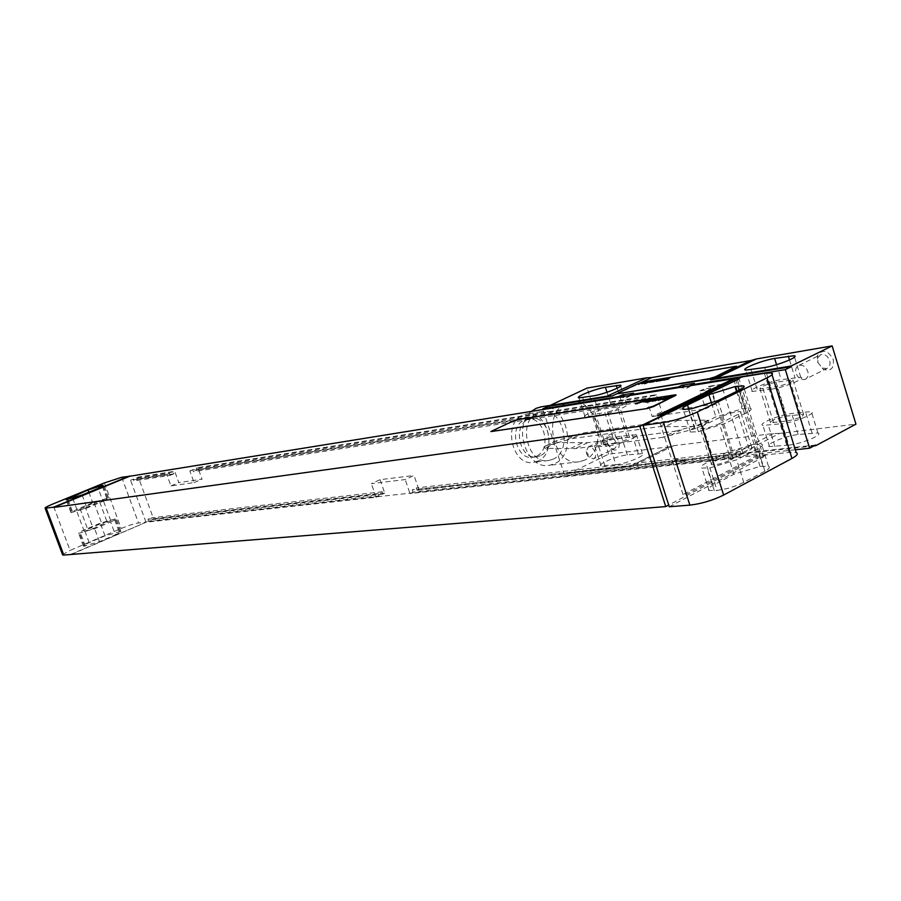 <?xml version="1.0" encoding="UTF-8"?>
<svg xmlns="http://www.w3.org/2000/svg" width="901" height="901" viewBox="0 0 901 901"><rect width="100%" height="100%" fill="white"/><g stroke="black" fill="none" stroke-linecap="round" stroke-linejoin="round"><path stroke-width="0.68" stroke-dasharray="4.5 3.38" d="M669.285 506.767L763.552 457.01L761.829 457.19L766.255 454.859L788.949 452.392L796.191 452.595M698.388 431.658L725.192 423.425L746.58 412.681C750.961 410.417 752.222 408.964 750.364 408.322L742.019 408.851L715.89 416.904L694.626 427.468C690.008 429.822 688.623 431.354 690.47 432.052L698.388 431.658L691.157 408.874M719.403 423.718L738.246 414.28C740.892 412.917 741.658 412.039 740.554 411.656C735.757 411.532 729.416 413.176 721.51 416.577L702.724 425.936C699.976 427.344 699.153 428.257 700.268 428.673C705.021 428.842 711.396 427.187 719.403 423.718L730.846 459.949L749.531 450.207C752.155 448.799 752.898 447.865 751.761 447.392C746.918 447.065 740.566 448.63 732.716 452.111L714.088 461.751C711.362 463.204 710.562 464.184 711.7 464.691C716.498 465.062 722.884 463.474 730.846 459.949M709.92 467.923L736.68 459.837L757.876 448.766C762.223 446.423 763.451 444.857 761.548 444.08L753.146 444.328L727.051 452.246L705.967 463.137C701.395 465.569 700.043 467.214 701.935 468.058L709.92 467.923L717.083 490.482L728.616 488.241L738.865 484.783L764.915 471.2C769.229 468.813 770.423 467.18 768.497 466.313L760.061 466.403L734 474.23L713.018 485.324C708.468 487.801 707.15 489.513 709.064 490.459L717.083 490.482M741.895 376.945L737.525 379.558M740.476 377.632L742.03 377.384M766.255 454.859L760.973 454.982L736.939 378.206M72.024 554.138L146.412 522.118L138.517 522.974C134.204 523.661 128.426 525.497 121.184 528.493L70.064 550.421L52.731 504.064M146.412 522.118L71.156 554.205M733.853 379.693L757.561 455.354L146.322 521.87M380.076 479.681L384.761 493.241L383.06 494.03L382.272 491.766L378.319 493.59L379.107 495.854L376.066 497.251L145.985 522.208L130.6 480.233L166.831 474.557L170.953 485.909L194.064 482.576L189.852 470.941L646.603 399.278L652.144 416.544L661.852 411.858L715.405 404.02L709.774 386.169L721.273 384.333L743.01 453.44L418.83 489.457L414.043 475.491L405.18 479.557L371.358 483.646L380.076 479.681L414.043 475.491M384.761 493.241L153.598 518.931L138.281 477.068L174.704 471.279L178.815 482.598L202.038 479.197L197.86 467.596L656.345 394.672L661.852 411.858M383.06 494.03L152.1 519.573L151.436 517.771L147.978 519.258L148.642 521.06L145.985 522.208M153.598 518.931L152.1 519.573M418.83 489.457L417.095 490.268L416.296 487.937L412.286 489.806L413.086 492.137L410 493.568L405.18 479.557M743.01 453.44L741.106 454.431L417.095 490.268M376.066 497.251L371.358 483.646M741.106 454.431L740.172 451.457L735.745 453.755L736.691 456.728L733.29 458.496L410 493.568M733.29 458.496L711.396 389.108L699.919 390.91L705.584 408.84L715.405 404.02M652.144 416.544L705.584 408.84M382.272 491.766L151.436 517.771M740.172 451.457L416.296 487.937M378.319 493.59L147.978 519.258M735.745 453.755L412.286 489.806M379.107 495.854L148.642 521.06M736.691 456.728L413.086 492.137M130.6 480.233L133.28 479.129L133.945 480.954L137.436 479.512L136.772 477.699L138.281 477.068M699.919 390.91L703.366 389.255L704.3 392.239L708.783 390.077L707.837 387.092L709.774 386.169M711.396 389.108L714.853 387.441L703.366 389.255M166.831 474.557L169.579 473.408L133.28 479.129M189.852 470.941L192.645 469.77L193.355 471.707L196.981 470.187L196.283 468.25L197.86 467.596M646.603 399.278L650.004 397.668L192.645 469.77M714.853 387.441L715.799 390.448L704.3 392.239M169.579 473.408L170.266 475.3L133.945 480.954M650.004 397.668L650.927 400.54L193.355 471.707M721.273 384.333L707.837 387.092M715.799 390.448L720.282 388.275L719.336 385.279M170.266 475.3L173.848 473.813L173.161 471.921L174.704 471.279M173.161 471.921L136.772 477.699M650.927 400.54L655.354 398.445L654.43 395.573L196.283 468.25M654.43 395.573L656.345 394.672M720.282 388.275L708.783 390.077M173.848 473.813L137.436 479.512M655.354 398.445L196.981 470.187M170.953 485.909L178.815 482.598M194.064 482.576L202.038 479.197M763.552 457.01L739.09 378.848M761.829 457.19L759.982 456.942L735.982 380.357M676.077 395.28L518.244 419.855L512.804 421.578L491.113 431.556M62.552 554.678L70.064 550.421M103.018 501.316L108.683 498.084L107.647 498.084L92.758 502.735L76.822 509.335L70.954 512.669L86.947 507.995L103.018 501.316L98.232 488.376M85.572 507.916L103.131 500.089L94.132 502.803L76.54 510.642L85.572 507.916L93.253 528.605L110.71 520.609L101.712 523.267L87.69 529.202L84.221 531.275L93.253 528.605M110.643 521.961C114.787 520.17 116.657 519.044 116.252 518.604L100.315 523.132L84.446 529.856C80.2 531.68 78.274 532.84 78.646 533.313L94.65 528.752L110.643 521.961L115.396 534.834C119.529 533.02 121.387 531.872 120.959 531.387L105.023 535.847L89.199 542.639C84.976 544.486 83.05 545.668 83.444 546.186L99.459 541.692L115.396 534.834M759.982 456.942L668.722 505.033M766.12 454.431L761.694 456.762M757.561 455.354L682.992 494.548L686.348 494.255L760.973 454.982M686.348 494.255L660.929 414.933M682.992 494.548L657.606 415.417M813.896 445.916L739.698 454.138L779.5 433.426L855.95 424.146M788.803 445.117C801.732 443.889 824.111 434.485 817.894 432.942L798.162 434.507C785.402 435.825 763.631 444.948 769.499 446.558L788.803 445.117L782.136 423.673C795.042 422.242 817.477 412.928 811.317 411.588L791.652 413.48C778.926 414.967 757.088 424.022 762.899 425.43L782.136 423.673M570.31 472.924L629.889 466.324L668.812 446.862L608.625 454.172L570.31 472.924L570.13 472.372L630.768 466.008L669.691 446.547L673.565 445.691L773.621 433.505L779.5 433.426M615.89 464.691C626.319 463.722 647.312 454.971 642.424 453.654L627.321 454.892C616.994 455.929 596.496 464.454 601.113 465.817L615.89 464.691L609.695 445.657C620.091 444.531 641.152 435.847 636.309 434.71L621.262 436.185C610.968 437.368 590.403 445.826 594.975 447.02L609.695 445.657M787.361 420.97C798.038 418.706 803.433 416.476 803.546 414.269L786.528 416.104C776.043 418.346 770.704 420.564 770.535 422.749L787.361 420.97L776.696 386.574C787.361 384.164 792.779 381.956 792.959 379.952L776.031 382.215C765.546 384.603 760.185 386.788 759.948 388.77L776.696 386.574M614.73 443.202C623.875 441.186 628.797 439.159 629.495 437.131L616.318 438.573C607.297 440.578 602.431 442.594 601.688 444.598L614.73 443.202L604.819 412.692C613.941 410.541 618.886 408.547 619.64 406.689L606.531 408.457C597.532 410.574 592.644 412.568 591.844 414.404L604.819 412.692M771.436 389.187C784.275 387.453 806.834 378.262 800.752 377.271L781.19 379.659C768.519 381.461 746.58 390.392 752.29 391.451L771.436 389.187L764.712 367.54M599.739 415.068C610.078 413.694 631.241 405.123 626.477 404.267L611.509 406.126C601.271 407.556 580.616 415.902 585.098 416.825L599.739 415.068L593.5 395.877M608.625 454.172L587.08 388.072M668.812 446.862L669.691 446.547M817.522 362.067L823.266 369.331C830.936 371.595 834.258 368.318 833.234 359.499C827.996 350.207 822.771 348.867 817.534 355.478L817.522 362.067M607.15 442.932L612.646 449.723C617.996 451.052 620.046 448.293 618.796 441.422C614.865 433.865 610.968 432.277 607.116 436.658L607.15 442.932M815.495 445.049L733.842 454.149L739.698 454.138M795.313 449.779L682.89 462.112L686.348 460.355L674.173 461.695L670.727 463.452L564.555 475.097L570.13 472.372M686.348 460.355L677.935 458.902L674.173 461.695M684.974 386.597L690.087 386.518L694.378 383.252M624.945 396.282L629.608 396.26L633.561 393.151M682.89 462.112L674.477 460.659L670.727 463.452M679.309 387.509L686.551 388.196L690.211 385.752M564.555 475.097L542.909 409.538M619.494 397.172L626.127 397.882L629.517 395.55M675.299 431.151L708.591 422.186L707.916 420.114L671.909 420.53L584.4 432.739L556.503 440.747L557.122 442.605L587.655 442.695L675.299 431.151L662.719 437.368L695.91 428.493L695.223 426.41L659.295 426.691L572.079 438.584L544.305 446.513L544.925 448.383L575.367 448.597L662.719 437.368M736.646 366.617L644.215 382.125L638.561 383.916L617.692 393.692M584.715 460.096L579.568 461.706C553.721 467.36 541.118 413.052 566.121 403.4L570.051 402.116C596.09 395.483 609.662 449.588 584.715 460.096M629.889 466.324L630.768 466.008M541.31 406.824C566.729 402.128 578.656 453.676 554.554 463.7L549.464 465.276C526.916 470.277 512.106 426.387 531.444 411.385M553.068 459.183L548.878 460.49C527.457 465.209 517.028 420.823 537.739 412.827L541.084 411.746C562.641 406.34 573.757 450.613 553.068 459.183M537.942 461.042L533.786 462.337C512.478 467.011 502.127 423.143 522.738 415.226L526.071 414.156C547.515 408.784 558.541 452.55 537.942 461.042M536.343 456.221L533.133 457.224C516.307 460.974 508.085 426.376 524.348 420.069L527.04 419.213C543.956 415.023 552.595 449.565 536.343 456.221M540.24 455.737L537.03 456.739C520.17 460.49 511.937 425.79 528.223 419.472L530.914 418.605C547.853 414.415 556.514 449.058 540.24 455.737M817.894 362.529L822.208 367.98L826.679 368.543C829.618 367.236 830.621 364.59 829.686 360.603C827.76 355.929 824.832 353.913 820.901 354.577L817.905 357.584L817.894 362.529M804.875 379.456C807.792 378.15 808.783 375.492 807.825 371.471C805.877 366.741 802.937 364.691 799.018 365.333C796.09 366.651 795.099 369.32 796.067 373.329C798.004 378.048 800.944 380.087 804.875 379.456L826.679 368.543M607.105 443.461L611.238 448.563L613.986 448.856C616.104 447.865 616.723 445.691 615.833 442.335C614.167 438.325 611.869 436.535 608.952 436.94L607.083 438.753L607.105 443.461M593.399 458.913C595.493 457.933 596.102 455.748 595.189 452.37C593.5 448.326 591.202 446.502 588.308 446.896L586.123 451.705L586.506 453.44L588.162 456.514L593.399 458.913L613.986 448.856M788.949 452.392L764.375 373.307M717.984 400.551L725.192 423.425M688.387 409.279L695.617 432.018M688.826 409.212L694.626 427.468M711.576 403.265L715.89 416.904M736.567 391.451L742.019 408.851M739.102 390.201L744.823 408.457M739.484 390.02L746.58 412.681M738.246 414.28L749.531 450.207M743.821 482.497L736.68 459.837M714.29 490.73L707.127 468.216M713.018 485.324L705.967 463.137M734 474.23L727.051 452.246M760.061 466.403L753.146 444.328M762.877 466.11L755.95 444.002M764.915 471.2L757.876 448.766M121.736 477.271L138.517 522.974M103.21 486.044L107.647 498.084M82.126 494.987L86.947 507.995M67.98 499.582L72.812 512.556M67.068 499.717L71.9 512.68M72.733 498.366L76.822 509.335M88.861 492.228L92.758 502.735M102.387 486.506L106.712 498.219M99.729 502.037L107.343 522.625M119.912 531.32L115.204 518.559M99.459 541.692L94.65 528.752M85.336 546.175L80.527 533.268M84.412 546.254L79.603 533.369M89.199 542.639L84.446 529.856M105.023 535.847L100.315 523.132M118.966 531.421L114.258 518.672M104.381 482.925L121.184 528.493M80.043 508.648L87.69 529.202M94.132 502.803L101.712 523.267M702.724 425.936L714.088 461.751M721.51 416.577L732.716 452.111M811.981 432.863L805.438 411.644M775.029 446.671L768.407 425.418M798.162 434.507L791.652 413.48M638.28 453.586L632.187 434.721M604.999 465.918L598.838 447.042M627.321 454.892L621.262 436.185M800.302 414.291L789.749 380.087M786.528 416.104L776.031 382.215M773.621 422.738L763.012 388.658M789.501 359.972L794.919 377.519M776.549 364.68L781.19 379.659M751.074 369.793L757.752 391.248M617.151 388.23L622.388 404.425M582.722 397.656L588.927 416.701M607.015 392.273L611.509 406.126M641.062 382.52L617.365 393.523M773.621 433.505L733.842 454.149M673.565 445.691L634.597 465.198M681.584 429.856L668.992 436.084M587.655 442.695L575.367 448.597M581.9 443.022L569.623 448.901M557.122 442.605L544.925 448.383M556.514 440.747L544.305 446.513L556.503 440.747M578.915 433.933L566.616 439.767M584.4 432.739L572.079 438.584M671.909 420.53L659.295 426.691M678.476 420.091L665.85 426.274M707.916 420.114L695.223 426.41M708.58 422.186L695.887 428.504L708.591 422.186M627.231 437.131L617.399 406.768M616.318 438.573L606.531 408.457M603.861 444.61L593.984 414.336M772.022 374.67L771.481 372.924M690.47 432.052L683.273 409.437M750.364 408.322L743.787 387.295M709.064 490.459L701.935 468.058M768.497 466.313L761.548 444.08M108.683 498.084L104.009 485.414M70.954 512.669L66.133 499.728M120.959 531.387L116.252 518.604M83.444 546.186L78.646 533.313M84.221 531.275L76.54 510.642M110.71 520.609L103.131 500.089M711.7 464.691L700.268 428.673M751.761 447.392L740.554 411.656M817.894 432.942L811.317 411.588M769.499 446.558L762.899 425.43M642.424 453.654L636.309 434.71M601.113 465.817L594.975 447.02M803.546 414.269L792.959 379.952M770.535 422.749L759.948 388.77M800.752 377.271L794.524 357.033M752.29 391.451L745.634 370.12M626.477 404.267L620.586 386.045M585.098 416.825L578.915 397.87M677.935 458.902L674.477 460.659M690.087 386.518L686.551 388.196M629.608 396.26L626.127 397.882M579.568 461.706L549.464 465.276M570.051 402.116L548.472 405.653M548.878 460.49L533.786 462.337M541.084 411.746L526.071 414.156M537.03 456.739L533.133 457.224M530.914 418.605L527.04 419.213M822.208 367.98L823.266 369.331M817.905 357.584L817.534 355.478M799.018 365.333L820.901 354.577M611.238 448.563L612.646 449.723M607.083 438.753L607.116 436.658M588.308 446.896L608.952 436.94M586.123 451.705L588.105 454.239L588.162 456.514M629.495 437.131L619.64 406.689M601.688 444.598L591.844 414.404"/><path stroke-width="1.35" d="M723.649 495.054L791.956 458.44L766.931 377.879L697.295 412.016L723.649 495.054C712.747 500.393 701.485 503.749 689.873 505.123L669.285 506.767L643.055 425.34L739.09 378.848L639.868 426.263L53.677 507.454L129.609 476.28L733.56 378.747L657.606 415.417L660.929 414.933L736.939 378.206L740.476 377.632M772.022 374.67L796.191 452.595C798.556 453.608 797.148 455.568 791.956 458.44M766.931 377.879C772.225 375.21 773.745 373.555 771.481 372.924L764.375 373.307L741.895 376.945L737.39 379.118M643.055 425.34L663.406 422.513C674.928 420.564 686.224 417.062 697.295 412.016M691.157 408.874L717.984 400.551L739.484 390.02C743.888 387.802 745.172 386.416 743.336 385.876L735.036 386.563L708.873 394.717L687.508 405.067C682.868 407.376 681.449 408.84 683.273 409.437L691.157 408.874M733.853 379.693L733.56 378.747M639.868 426.263L665.771 506.587L63.802 555.061L62.653 554.96L45.14 508.209C44.735 507.725 47.269 506.339 52.731 504.064L104.381 482.925L121.736 477.271L129.609 476.28M491.113 431.556L647.222 408.525L653.518 406.565L676.032 395.156M129.519 476.021L53.576 507.195L45.14 508.209M98.232 488.376L102.917 485.256L88.016 489.941L66.133 499.728L82.126 494.987L98.232 488.376M71.247 554.475L72.024 554.138M668.722 505.033L665.771 506.587M647.087 408.097L653.371 406.137L674.894 395.854L675.93 394.852L674.736 394.908L518.12 419.472L512.68 421.195L490.887 431.534L647.222 408.525M832.141 345.916L756.344 358.958L715.833 378.341L791.134 366.02L832.141 345.916L855.95 424.146L815.698 445.713L813.896 445.916M764.712 367.54C777.518 365.603 800.144 356.492 794.119 355.726L774.623 358.429C761.987 360.423 739.98 369.275 745.634 370.12L764.712 367.54M617.365 393.523L612.162 395.933L607.128 396.136L646.67 377.823L587.08 388.072L542.706 408.93L618.525 396.643L619.494 397.172M607.128 396.136L548.191 405.788M593.5 395.877C603.805 394.334 625.012 385.842 620.305 385.166L605.393 387.261C595.189 388.849 574.478 397.127 578.915 397.87L593.5 395.877M756.344 358.958L750.893 360.546L651.761 377.564L646.67 377.823M795.313 449.779L809.616 448.202L785.345 369.624L690.842 384.93L690.211 385.752M815.698 445.713L815.495 445.049L809.616 448.202M690.842 384.93L694.378 383.252L681.798 385.301L684.974 386.597M629.517 395.55L633.561 393.151L622.005 395.032L624.945 396.282M630.081 394.773L678.273 386.968L679.309 387.509M542.909 409.538L542.706 408.93M681.798 385.301L678.273 386.968M622.005 395.032L618.525 396.643M612.162 395.933L548.371 406.351M791.134 366.02L791.337 366.684L710.427 379.895L713.919 379.051L754.419 359.679M791.337 366.684L785.345 369.624M617.692 393.692L709.256 379.163L715.417 377.226L736.613 366.482M715.833 378.341L713.919 379.051M531.444 411.385L536.23 408.277L541.31 406.824M618.559 392.746L617.489 393.669L618.514 393.613L709.121 378.735L715.281 376.809L736.522 366.2L644.091 381.742L638.437 383.522L618.559 392.746M664.33 399.211L666.537 398.265L664.33 399.211M664.476 399.436L671.695 396.361L667.517 397.825L669.184 396.744L662.472 399.672L664.476 399.436M660.377 399.695L668.272 396.947L660.377 399.695M658.451 400.371L665.659 397.296L658.451 400.371M654.779 400.945L661.976 397.87L654.779 400.945M652.572 401.283L659.757 398.219L652.572 401.283M653.912 400.089L652.211 400.742L653.912 400.089M654.723 399.751L650.804 401.148L654.723 399.751M648.63 401.891L655.804 398.839L648.63 401.891M646.04 402.296L652.831 399.357L646.04 402.296M645.048 401.733L651.614 399.492L645.048 401.733M643.596 402.026L647.47 400.371L643.596 402.026M644.519 401.88L648.866 399.965L644.519 401.88M640.127 402.499L646.704 400.258L640.127 402.499M638.291 403.141L644.114 400.663L638.291 403.141M636.973 403.693L637.818 403.344L636.973 403.693M635.577 403.918L642.717 400.877L635.577 403.918M667.472 379.49L669.623 378.251L664.51 379.985L668.914 378.645L667.472 379.49M663.305 380.188L665.929 378.882L662.922 379.985L664.454 379.13L660.365 380.684L664.747 379.344L663.305 380.188M659.172 380.886L661.784 379.58L656.243 381.382L659.239 380.278L657.707 381.134L660.613 380.053L659.172 380.886M656.761 380.425L652.684 381.979L656.761 380.425M652.234 381.833L649.61 382.384L653.034 381.055L651.051 381.72L652.234 381.833M649.869 381.596L644.643 383.736L649.869 381.596M644.125 382.565L641.962 383.702L646.175 382.452L644.125 382.565M643.213 383.173L645.916 382.418L643.213 383.173M641.084 383.184L638.381 384.389L641.084 383.184M687.508 405.067L688.826 409.212M708.873 394.717L711.576 403.265M735.036 386.563L736.567 391.451M737.829 386.124L739.102 390.201M663.406 422.513L689.873 505.123M63.802 555.061L46.255 508.209M102.917 485.256L103.21 486.044M72.035 496.485L72.733 498.366M88.016 489.941L88.861 492.228M101.982 485.402L102.387 486.506M788.319 356.098L789.501 359.972M774.623 358.429L776.549 364.68M616.239 385.414L617.151 388.23M605.393 387.261L607.015 392.273M651.761 377.564L641.062 382.52M750.893 360.546L710.427 379.895M743.787 387.295L743.336 385.876M794.524 357.033L794.119 355.726M620.586 386.045L620.305 385.166M548.472 405.653L540.138 407.015"/></g></svg>
